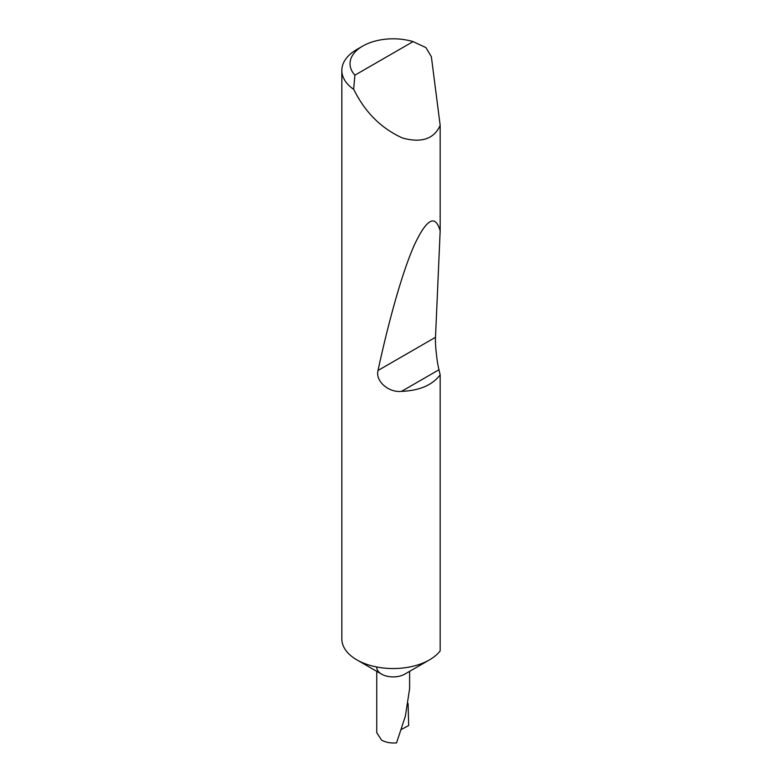 <?xml version="1.0" encoding="UTF-8"?>
<svg xmlns="http://www.w3.org/2000/svg" width="782" height="782" viewBox="0 0 782 782"><rect width="100%" height="100%" fill="white"/><g stroke="black" fill="none" stroke-linecap="round" stroke-linejoin="round"><path stroke-width="1.17" d="M440.168 374.871C432.299 385.155 419.416 390.658 401.508 391.371C388.752 392.789 375.213 381.293 378.009 370.492C388.81 320.473 402.583 271.11 414.489 244.698C426.816 218.598 435.369 214.004 440.168 230.905L435.506 337.296C434.997 343.865 436.903 361.714 438.966 369.749L440.168 374.871L440.168 650.859A51.348 29.648 180 0 1 429.484 659.871L404.802 674.123A16.432 9.482 180 0 1 381.557 674.123L356.875 659.871A51.348 29.648 180 0 1 341.832 638.904L341.832 70.419A51.348 29.648 180 0 1 356.875 49.452L362.682 46.099A43.127 24.897 0 0 0 354.901 75.189L353.64 89.334A51.348 29.648 180 0 1 341.832 70.419M429.484 659.871A51.348 29.648 180 0 1 356.875 659.871L381.557 674.123A16.432 9.482 180 0 1 376.748 667.417M376.748 671.347L376.748 732.705L381.557 740.114C385.809 742.421 390.795 743.35 396.533 742.9L405.389 716.126L409.612 688.717L409.612 671.347M354.901 75.189L413.062 41.612L425.936 47.594L431.371 56.754L440.168 125.364C434.098 138.942 421.586 143.174 402.632 138.062C383.131 129.294 367.882 115.032 356.875 95.296L353.64 89.334M440.168 125.364L440.168 230.905M408.106 703.556L408.673 725.549L401.537 729.381M413.062 41.612A43.127 24.897 0 0 0 362.682 46.099M438.966 369.749L401.508 391.371M435.506 337.296L378.009 370.492"/></g></svg>
